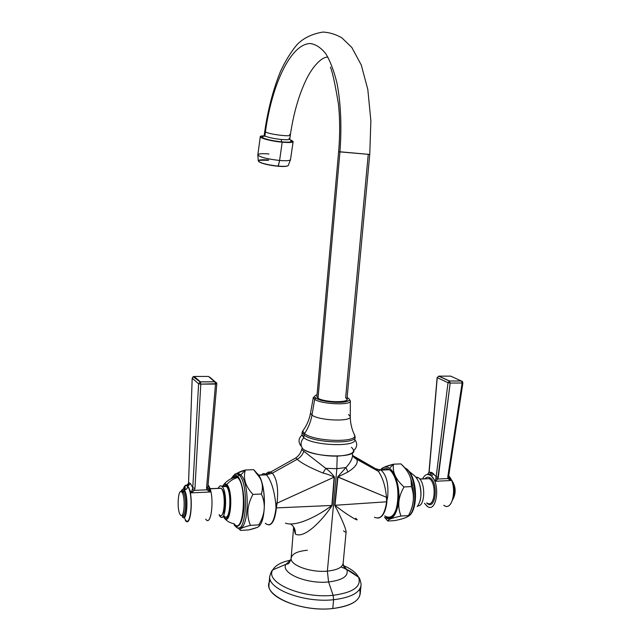 <?xml version="1.0" encoding="UTF-8"?>
<svg xmlns="http://www.w3.org/2000/svg" width="641" height="641" viewBox="0 0 641 641"><rect width="100%" height="100%" fill="white"/><g stroke="black" fill="none" stroke-linecap="round" stroke-linejoin="round"><path stroke-width="0.96" d="M359.537 589.408C362.421 599.239 353.503 605.609 332.775 608.533C298.762 612.588 259.333 593.598 270.462 580.313M360.955 586.138L360.29 592.973C359.625 601.082 350.459 606.266 332.775 608.533L333.608 599.728C351.3 597.54 360.466 592.468 361.115 584.512C360.466 592.468 351.3 597.54 333.608 599.728L332.775 608.533C303.61 611.955 267.393 598.061 268.948 585.145L269.661 576.676C268.13 589.335 304.411 603.037 333.608 599.728C304.411 603.037 268.13 589.335 269.661 576.676C270.814 572.517 271.872 570.242 272.826 569.841C264.38 582.228 301.639 598.862 333.104 595.305L333.608 599.728L333.104 595.305C353.287 592.572 361.772 586.531 358.551 577.188C356.276 572.758 351.204 568.855 343.328 565.474C351.204 568.855 356.276 572.758 358.551 577.188C361.772 586.531 353.287 592.572 333.104 595.305L328.577 581.956C342.775 580.161 348.848 576.027 346.797 569.545L343.312 565.41L346.797 569.545C348.848 576.027 342.775 580.161 328.577 581.956L333.104 595.305C301.639 598.862 264.38 582.228 272.826 569.841C275.478 565.186 281.663 561.901 291.383 559.978C281.663 561.901 275.478 565.186 272.826 569.841L285.926 564.328C280.381 573.022 306.638 584.304 328.577 581.956L327.367 571.131C310.925 572.774 290.381 565.41 291.11 558.471C291.711 553.96 297.144 551.22 307.4 550.25M340.956 566.973C347.799 569.504 353.055 572.517 356.725 576.003C353.856 573.254 349.946 570.786 344.978 568.591M374.512 468.114L354.97 457.209L356.604 459.02C358.567 462.77 355.667 467.097 347.903 472L337.951 476.968L386.475 497.312C385.465 486.327 382.765 477.657 378.366 471.303L375.971 468.924L352.862 455.615L356.604 459.02C358.567 462.77 355.667 467.097 347.903 472L345.964 467.537C350.795 462.377 352.959 457.85 352.438 453.964C352.959 457.85 350.795 462.377 345.964 467.537L336.854 468.683L337.174 456.104L336.854 468.683L325.764 468.347C329.37 470.991 332.278 473.915 334.482 477.104L332.15 505.437C322.335 520.444 304.355 539.089 295.333 534.057L293.786 527.599L295.333 534.057C304.355 539.089 322.335 520.444 332.15 505.437L334.482 477.104C332.278 473.915 329.37 470.991 325.764 468.347L336.854 468.683L327.367 571.131C337.495 570.033 342.767 567.301 343.175 562.934C342.767 567.301 337.495 570.033 327.367 571.131C310.925 572.774 290.381 565.41 291.11 558.471C288.762 565.21 288.105 563.575 285.926 564.328L290.806 559.978L285.926 564.328C280.381 573.022 306.638 584.304 328.577 581.956L327.367 571.131L336.854 468.683L345.964 467.537L337.631 476.96L334.722 505.292C341.589 518.393 345.395 527.214 346.132 531.75C345.395 527.214 341.589 518.393 334.722 505.292L334.995 505.276C346.132 514.419 360.595 522.792 356.42 518.914L355.659 518.24M266.183 523.737L265.927 523.825C270.959 526.958 274.316 521.654 276.015 507.928L276.367 507.904C275.213 518.745 272.689 524.418 268.803 524.931C272.689 524.418 275.213 518.745 276.367 507.904L331.87 505.453L276.367 507.904L277.088 503.161L334.137 477.136L331.87 505.453C318.144 516.005 296.054 527.198 285.461 523.12C296.054 527.198 318.152 516.005 331.87 505.453L334.137 477.136C330.932 475.414 327.222 474.052 322.992 473.042L325.764 468.347L301.719 449.637L325.764 468.347L322.992 473.042C309.819 467.642 301.222 463.05 297.2 459.277C300.365 457.434 302.576 454.773 303.826 451.304C302.576 454.773 300.365 457.434 297.2 459.277L295.918 458.051L297.2 459.277C301.222 463.05 309.819 467.642 322.992 473.042C327.222 474.052 330.932 475.414 334.137 477.136L277.088 503.161C278.571 488.787 276.984 478.795 272.329 473.178L297.2 459.277L272.329 473.178L266.352 474.725C264.517 473.122 262.93 473.194 261.592 474.917C262.93 473.194 264.517 473.122 266.352 474.725L272.329 473.178C276.984 478.795 278.571 488.787 277.088 503.161L275.742 503.361C274.076 489.636 270.999 480.133 266.504 474.869C270.999 480.133 274.076 489.636 275.742 503.361L277.088 503.161L276.367 507.904L275.742 503.361L276.015 507.928C274.316 521.654 270.959 526.958 265.927 523.825L265.334 523.24M351.42 447.314C356.62 452.065 352.149 454.99 338.015 456.08C324.723 456.584 307.928 453.083 302.8 448.844C300.196 445.215 300.525 441.497 303.802 437.707C300.525 441.497 300.196 445.215 302.8 448.844C311.919 457.297 356.108 458.611 353.808 450.471C357.285 447.114 357.63 443.5 354.826 439.63C356.412 447.306 312.816 445.743 303.802 437.707L304.042 434.999C313.161 443.051 357.205 444.525 355.082 436.817C357.205 444.525 313.161 443.051 304.042 434.999L303.802 437.707L301.919 434.959L302.151 432.282L304.042 434.999L302.151 432.282L303.265 430.239L302.151 432.282L302.68 431.032L304.539 433.604L304.042 434.999L304.539 433.604C313.465 441.433 356.508 442.979 354.81 435.503L353.904 433.612L355.082 436.817L354.826 439.494C356.941 447.282 312.912 445.824 303.802 437.707L301.967 434.446M304.491 428.444L302.68 431.032L304.539 433.604C313.465 441.433 356.508 442.979 354.81 435.503C351.797 429.542 350.29 423.244 350.282 416.594C351.773 421.946 318.978 420.712 311.983 415.104C310.821 421.722 308.337 427.884 304.539 433.604C308.337 427.884 310.821 421.722 311.983 415.104L310.5 413.189C309.307 419.727 306.702 425.68 302.68 431.032L304.491 428.444M348.512 414.463L350.282 416.594C351.773 421.946 318.978 420.712 311.983 415.104L310.5 413.189L313.273 397.708L314.667 399.383L311.983 415.104L314.667 399.383C321.237 404.311 351.725 405.553 350.347 400.881C351.725 405.553 321.237 404.311 314.667 399.383L315.997 398.181C323.905 403.814 357.75 403.365 347.614 397.853L348.648 398.638M347.614 397.853L347.126 397.58L347.614 397.853C357.75 403.365 323.905 403.814 315.997 398.181C313.978 396.771 314.33 395.625 317.055 394.736C314.33 395.625 313.978 396.771 315.997 398.181L314.667 399.383L313.273 397.708C313.305 396.691 314.154 396.851 315.813 398.205C322.784 401.955 337.671 403.149 345.395 401.835C351.709 399.888 349.137 399.768 350.347 400.881L350.282 416.594M369.753 154.449L346.957 399.359C348.127 403.141 323.417 402.147 318.024 398.165C324.947 403.069 354.425 402.684 345.635 397.877L368.246 154.433L369.753 154.449L339.954 151.789L318.024 398.165L316.87 396.779L338.632 151.781L369.753 154.449L370.875 120.812L367.814 89.468L361.276 65.037L351.781 47.41L341.917 37.907C336.004 34.414 329.706 32.459 323.04 32.05C312.127 33.869 303.505 38.019 297.176 44.485C290.99 51.793 285.397 60.855 280.389 71.672C273.25 89.251 268.042 109.146 264.765 131.333L265.43 131.95L264.765 131.333L264.22 135.339L264.877 135.972L265.43 131.95C271.728 85.013 290.653 43.716 310.348 43.54C315.845 44.333 321.013 47.755 325.844 53.804C330.347 61.352 334.081 71.231 337.046 83.426C340.852 103.682 341.813 126.469 339.954 151.789C341.813 126.469 340.852 103.682 337.046 83.426C334.081 71.231 330.347 61.352 325.844 53.804C321.013 47.755 315.845 44.333 310.348 43.54C290.653 43.716 271.728 85.013 265.43 131.95C269.26 134.37 291.391 137.07 290.341 135.003C291.391 137.07 269.26 134.37 265.43 131.95L264.877 135.972C268.106 137.446 273.563 138.616 281.247 139.482C273.563 138.616 268.106 137.446 264.877 135.972L264.236 135.211M318.024 398.165L339.954 151.789L338.632 151.781C340.067 134.706 340.002 118.817 338.448 104.106C335.171 84.468 332.495 72.137 330.435 67.105M328 57.281C324.034 56.104 314.683 62.962 306.911 78.226C299.163 93.85 293.634 112.776 290.341 135.003L289.764 139.001C289.572 139.794 286.735 139.954 281.247 139.482L281.631 141.869C271.071 140.627 264.533 139.081 262.025 137.238L263.155 136.365M290.341 135.003L289.588 134.338M290.253 139.826C295.637 142.15 292.953 142.935 282.192 142.182C267.265 140.868 253.419 135.988 263.828 135.852C261.432 135.94 260.246 136.261 260.27 136.829C262.417 138.905 269.725 140.691 282.192 142.182C289.259 142.791 292.905 142.566 293.137 141.525L290.253 139.826M265.286 136.18C255.711 136.261 268.138 140.683 281.631 141.869C289.524 142.494 292.592 142.078 290.838 140.627L291.439 141.445C290.79 142.246 287.521 142.382 281.631 141.869L281.247 139.482C286.335 139.93 289.171 139.818 289.74 139.145L289.011 138.32M278.194 166.275L279.596 160.466C286.623 161.011 290.269 160.691 290.517 159.521C290.269 160.691 286.623 161.011 279.596 160.466L282.192 142.182L279.596 160.466C267.185 159.04 259.925 157.181 257.818 154.898C259.925 157.181 267.185 159.04 279.596 160.466L278.33 166.131C266.688 164.793 260.006 163.038 258.275 160.859C260.006 163.038 266.688 164.793 278.33 166.131L278.194 166.275C268.371 165.218 261.921 163.671 258.844 161.652M268.94 153.976C261.873 153.407 258.163 153.72 257.818 154.898L260.27 136.829M268.539 159.986C262.169 159.489 258.748 159.777 258.275 160.859L257.818 154.898M278.33 166.131C284.973 166.62 288.33 166.275 288.418 165.106C288.33 166.275 284.973 166.62 278.33 166.131M287.657 165.891C286.287 166.532 283.146 166.66 278.234 166.275M343.552 530.844C345.098 532.214 345.964 532.519 346.132 531.75L343.175 562.934M356.42 518.914C360.595 522.8 346.132 514.419 334.995 505.276L337.631 476.96L334.995 505.276L386.611 501.799L386.475 497.312L337.631 476.96L345.964 467.537L347.903 472L337.951 476.968L334.995 505.276L386.611 501.799L386.475 497.312L387.629 497.376L386.611 501.799C384.672 514.803 380.618 519.947 374.432 517.239C380.618 519.947 384.672 514.803 386.611 501.799L387.629 497.376L386.475 497.312C385.465 486.327 382.765 477.657 378.366 471.303L375.971 468.924L381.034 470.101C386.555 475.053 388.758 484.147 387.629 497.376C388.758 484.147 386.555 475.053 381.034 470.101L372.117 467.826M384.736 515.909C391.379 519.707 395.809 514.787 398.029 501.166C399.359 488.53 395.16 473.659 389.351 469.749L389.151 469.613C386.795 468.122 384.552 468.218 382.429 469.893C384.624 468.17 386.924 468.122 389.351 469.749L381.034 470.101L376.219 469.06L381.034 470.101L389.351 469.749C403.173 478.034 399.063 526.694 385.489 516.454M377.926 518.144C382.629 517.423 385.634 511.967 386.932 501.775C385.634 511.967 382.629 517.423 377.926 518.144M389.151 469.613L380.834 469.965C380.802 468.299 385.057 466.368 393.566 464.18L400.873 463.892C405.881 468.275 409.246 473.419 410.985 479.324L411.458 486.591C412.171 478.675 408.637 471.103 400.873 463.892L393.566 464.18C392.188 471.808 395.673 479.404 404.014 486.96L411.458 486.591C414.799 496.054 413.798 505.717 408.461 515.588C413.798 505.717 414.799 496.054 411.458 486.591L404.014 486.96C398.197 496.967 397.212 506.662 401.042 516.045L408.461 515.588L407.508 516.758C405.192 518.032 401.058 519.306 395.12 520.564C403.75 518.681 408.197 517.023 408.461 515.588L401.042 516.045C391.763 518.048 387.364 519.715 387.853 521.029L395.12 520.564L387.853 521.029L384.592 517.343C391.659 521.405 396.37 516.189 398.734 501.695C400.152 488.242 395.673 472.425 389.496 468.299C386.307 466.215 383.39 466.752 380.738 469.901L383.614 467.449L393.566 464.18C392.188 471.808 395.673 479.404 404.014 486.96C398.197 496.967 397.212 506.662 401.042 516.045C391.763 518.048 387.364 519.715 387.853 521.029L384.592 517.343C391.659 521.405 396.37 516.189 398.734 501.695C400.152 488.242 395.673 472.425 389.496 468.299L393.566 464.18L389.496 468.299C387.452 466.904 385.457 466.672 383.51 467.593M352.278 453.019L352.47 454.269C352.526 456.072 353.944 457.738 356.733 459.268L378.366 471.303L383.614 467.449M404.751 467.77L405.465 468.194L404.751 467.77M406.434 468.94L405.465 468.194L406.434 468.94M408.285 516.173C418.421 510.076 416.201 474.092 405.465 468.194C416.201 474.092 418.421 510.076 408.285 516.173M411.242 509.811C414.663 499.051 414.254 487.937 410 476.463L412.363 484.043C414.262 493.706 413.886 502.296 411.242 509.811M414.599 475.91L408.934 471.207L414.599 475.91M417.203 506.63C421.377 500.853 422.026 492.881 419.142 482.729C422.026 492.881 421.377 500.853 417.203 506.63M418.317 477.705L416.522 477.785L418.317 477.705C425.744 481.896 425.376 506.59 417.892 505.837C425.376 506.59 425.744 481.896 418.317 477.705L415.809 476.976L418.317 477.705M425.424 478.707L429.31 478.659L419.815 479.099L429.31 478.659L430.103 477.849C428.236 476.688 426.521 476.984 424.975 478.731C426.521 476.984 428.236 476.688 430.103 477.849C438.676 482.809 435.72 510.332 427.371 503.618L426.778 503.137L427.371 503.618C435.72 510.332 438.676 482.809 430.103 477.849L429.31 478.659C437.122 483.146 434.814 508.393 427.106 503.113L426.746 502.881M419.711 478.971L429.31 478.659C437.122 483.146 434.814 508.393 427.106 503.113M430.103 475.053L431.433 476.063L433.725 473.923L431.433 476.063L435.303 481.271L431.433 476.063C440.551 483.795 436.793 512.96 427.579 506.542L424.462 503.265L427.098 506.222C436.457 513.962 440.84 484.083 431.433 476.063L430.375 475.221L432.523 472.986L429.133 472.185L437.25 377.693L429.133 472.185L427.523 474.404L429.133 472.185L431.345 472.377L429.294 474.669C426.61 473.819 424.406 475.205 422.667 478.835C424.406 475.205 426.61 473.819 429.294 474.669L431.345 472.377L432.523 472.986L430.375 475.221L427.747 474.388L430.103 475.053L429.71 474.596M429.71 474.604L428.188 473.891L428.989 472L437.13 377.565M435.303 481.271L450.807 480.534L448.676 476.023L450.807 480.534L448.828 477.914L450.807 480.534L447.923 478.555L437.731 479.027L435.984 478.026L435.303 481.271L437.731 479.027L438.316 477.233L436.168 476.768L435.303 481.271L450.807 480.534L447.923 478.555L437.731 479.027L450.174 383.054L448.027 382.669L435.984 478.026L437.731 479.027L435.303 481.271M443.74 505.252C452.987 512.688 457.794 484.724 448.7 475.854C457.522 484.412 453.339 511.726 444.245 505.565M438.628 376.171L449.517 380.994L448.027 382.669L449.517 380.994L450.174 383.054L448.027 382.669L436.168 476.768L432.523 472.986L436.168 476.768L438.316 477.233L450.174 383.054L462.121 382.998L447.923 478.555L448.684 477.593L447.923 478.555L447.811 476.704L448.62 476.391L447.811 476.704L462.121 382.998L450.174 383.054L449.517 380.994L461.456 380.954L462.121 382.998L461.456 380.954L449.517 380.994L438.925 376.147L450.687 376.131L462.522 381.515L450.687 376.131L438.628 376.171L437.25 377.693L448.027 382.669L437.25 377.693L438.628 376.171L437.25 377.693M451.392 376.395L450.687 376.131L451.392 376.395M462.794 382.653L462.121 382.998L462.922 382.805L461.52 380.994L449.357 381.018L438.62 376.171M452.618 499.908C455.543 492.817 454.998 485.942 450.984 479.268C454.998 485.942 455.543 492.817 452.618 499.908M451.681 480.237C455.759 486.239 456.248 492.448 453.155 498.858C456.248 492.448 455.759 486.239 451.681 480.237M258.531 475.045L266.352 474.725L270.534 472.088C268.747 471.6 266.993 472.489 265.278 474.765C266.993 472.489 268.747 471.6 270.542 472.088L272.329 473.178L270.534 472.088L295.813 457.914C298.762 455.751 300.717 452.979 301.671 449.597L302.151 448.267M295.333 534.057C295.589 529.787 294.115 526.517 290.918 524.25C294.115 526.517 295.589 529.787 295.333 534.057M258.635 475.197L266.504 474.869L258.635 475.197M260.158 477.914L257.402 473.715C265.558 480.197 267.025 519.154 259.244 525.941C265.686 520.188 266.247 489.884 260.158 477.914L259.637 477.393M248.764 529.891L256.761 527.591C259.156 526.662 259.853 525.748 258.844 524.859C265.11 514.314 265.951 504.034 261.384 494.003C263.114 487.961 262.594 482.537 259.837 477.745L253.628 469.677L245.359 470.005L253.628 469.677C261.528 477.353 264.108 485.461 261.384 494.003L252.939 494.419L261.384 494.003C265.951 504.034 265.11 514.314 258.844 524.859L250.431 525.38L258.844 524.859C260.743 526.245 257.378 527.928 248.764 529.891L240.543 530.419L248.764 529.891M236.489 473.691C238.212 472.377 241.16 471.151 245.359 470.005C242.891 478.17 245.415 486.311 252.939 494.419C247.114 505.06 246.28 515.38 250.431 525.38C242.138 527.407 238.837 529.089 240.543 530.419C238.837 529.089 242.138 527.407 250.431 525.38C246.28 515.38 247.114 505.06 252.939 494.419C245.415 486.311 242.891 478.17 245.359 470.005L240.816 474.989C239.414 473.571 238.019 473.266 236.657 474.068L240.671 474.845L239.053 474.909C237.539 473.475 236.064 473.314 234.622 474.428C236.064 473.314 237.539 473.475 239.053 474.909L237.795 476.423C235.455 474.164 233.332 474.893 231.409 478.595C233.332 474.893 235.455 474.164 237.795 476.423C241.977 480.606 244.886 496.302 243.788 509.571C242.042 523.849 238.781 528.937 233.997 524.819L235.76 526.654C246.064 538.312 249.734 484.38 239.197 475.061C249.734 484.38 246.064 538.312 235.76 526.654L233.997 524.819C238.781 528.937 242.042 523.849 243.788 509.571C244.886 496.302 241.977 480.606 237.795 476.423L239.197 475.061L240.816 474.989C250.278 483.026 248.796 531.726 239.213 527.663C248.796 531.726 250.278 483.026 240.816 474.989L245.359 470.005L237.202 473.202M234.526 476.415L233.869 477.657L234.526 476.415M238.075 527.839L239.982 529.915L238.075 527.839M224.238 517.936C230.84 527.038 233.669 491.07 226.818 484.452C233.669 491.07 230.84 527.038 224.238 517.936L223.228 516.342L224.013 517.143C230.287 525.764 232.963 491.599 226.465 485.293L226.818 484.452C229.831 480.982 233.46 478.683 237.707 477.545C235.864 475.702 234.117 475.902 232.467 478.146C233.901 476.183 235.423 475.782 237.05 476.952L237.707 477.545C233.46 478.683 229.831 480.982 226.818 484.452L224.638 483.57L222.227 486.511L224.638 483.57L226.818 484.452L226.465 485.293C225.007 483.787 223.669 484.187 222.435 486.503C223.669 484.187 225.007 483.787 226.465 485.293C232.963 491.599 230.287 525.764 224.013 517.143L224.238 517.936C226.714 521.093 229.991 523.016 234.061 523.713L234.077 523.713C243.508 536.557 247.538 486.495 237.707 477.545C247.53 486.487 243.508 536.549 234.085 523.713M224.102 515.973C229.911 523.929 232.387 492.328 226.377 486.471C225.336 485.349 224.326 485.349 223.364 486.463L222.034 486.519C220.624 485.197 219.358 485.782 218.228 488.29C219.398 485.702 220.712 485.157 222.163 486.663L226.377 486.471C232.21 492.088 230.111 522.952 224.374 516.277M219.11 514.963L220.175 516.518C225.848 523.208 227.932 492.296 222.163 486.663C228.108 492.528 225.648 524.194 219.903 516.213L219.11 514.963M222.355 514.234C225.928 511.887 225.624 492.56 221.978 489.107L221.498 488.674L221.978 489.107C225.624 492.56 225.928 511.887 222.355 514.234M209.992 488.666L221.201 488.29C226.481 493.554 224.302 521.766 219.182 514.683M221.073 488.154L210.04 488.803L221.201 488.29C226.329 493.354 224.47 520.917 219.414 514.947M205.977 519.498C211.778 526.822 214.591 494.804 208.862 486.126L210.224 491.976L208.862 486.126L207.98 485.982L208.862 486.126L208.061 485.021L208.862 486.126C214.775 495.14 211.546 527.912 205.673 519.138M209.855 377.212L215.136 381.796L200.425 381.844L194.103 376.459L208.525 376.443L194.103 376.459L193.133 376.7L192.188 378.214L198.606 383.759L192.781 487.801L191.226 492.881L187.861 486.086L186.363 485.117L187.765 486.086C193.919 492.889 191.234 529.69 185.313 520.324L185.602 520.692C191.451 528.513 193.734 492.6 187.765 486.086L191.226 492.881L210.224 491.976L206.835 489.796L194.351 490.373L191.226 492.881L210.224 491.976L208.037 488.546L206.835 489.796L210.224 491.976L207.884 487.937M187.765 486.086L187.645 485.934C185.962 484.211 184.504 485.317 183.262 489.251C184.544 485.205 186.042 484.147 187.765 486.086M216.826 383.695L200.793 384.127L194.96 488.282L194.351 490.373L206.835 489.796L206.57 487.857L215.52 384.063L200.793 384.127L200.465 381.884L194.103 376.459L193.141 376.692L192.188 378.214L188.59 482.577L190.425 483.546L192.781 487.801L194.96 488.282L200.793 384.127L198.606 383.759L200.425 381.844L200.793 384.127L198.606 383.759L200.425 381.844L215.136 381.796L216.746 383.022M208.525 376.443L216.826 383.703L215.52 384.063L206.57 487.857L207.868 487.304L206.57 487.857L206.835 489.796L208.037 488.546L207.828 487.432M215.52 384.063L215.136 381.796L215.52 384.063M194.351 490.373L194.96 488.282L192.781 487.801L192.54 489.275L194.351 490.373L192.54 489.275L191.226 492.881L194.351 490.373M187.861 486.086L190.425 483.546L187.861 486.086M186.138 485.678L188.206 483.835L188.59 482.577L192.196 378.11M188.59 482.577L190.425 483.546L192.781 487.801L198.606 383.759L192.188 378.214L188.51 483.795M192.188 378.214L193.133 376.7L200.088 381.9L215.176 381.836L216.826 383.703L207.868 487.304M185.353 519.795C191.09 528.849 193.678 493.225 187.733 486.623C186.122 484.796 184.704 485.694 183.478 489.323C184.704 485.694 186.122 484.796 187.733 486.623C187.396 488.586 186.235 489.716 184.247 489.996C188.839 495.164 187.068 523.144 182.549 517.047L182.34 516.782C186.908 524.001 188.975 495.373 184.247 489.996C186.235 489.716 187.396 488.586 187.733 486.623C193.678 493.225 191.09 528.849 185.353 519.795L184.376 517.415L185.353 519.795M181.026 491.599C181.948 489.211 182.981 488.634 184.135 489.86L184.247 489.996C183.062 488.594 181.988 489.123 181.026 491.599M184.151 491.286C188.422 496.166 186.563 521.998 182.429 515.5L182.429 515.5C186.563 521.998 188.422 496.166 184.151 491.286L183.222 492.192C186.876 496.286 185.778 518.713 182.108 515.212C185.778 518.713 186.876 496.286 183.222 492.192L181.916 492.256L183.222 492.192L184.151 491.286C183.246 490.181 182.397 490.381 181.595 491.903M180.321 514.771L180.49 514.987C184.255 520.091 185.746 496.631 181.916 492.256L181.82 492.128C178.062 487.16 176.563 510.06 180.321 514.771C176.499 509.972 178.126 486.751 181.916 492.256C185.85 496.799 184.135 520.788 180.321 514.771M181.691 491.992C182.709 490.958 183.19 490.894 183.134 491.799L181.507 491.823L183.222 492.192L181.82 492.128M361.115 584.512C360.386 580.153 359.529 577.709 358.551 577.188L346.797 569.545C344.986 568.367 344.409 570.073 343.135 563.559M293.634 526.958L291.11 558.471M300.925 445.944C298.121 442.042 298.458 438.428 301.927 435.095M262.025 137.238L264.284 135.499M293.113 141.717L290.517 159.521M258.275 160.859L259.958 160.282L268.603 160.25M288.418 165.106L290.485 159.745M291.439 141.445L289.74 139.145M408.141 516.317C418.845 511.43 417.82 474.652 405.505 468.194L405.008 468.074M412.363 484.043L410.929 479.139M420.159 500.693C421.514 494.764 421.177 488.771 419.142 482.729L417.195 479.107C415.721 476.688 413.229 474.404 409.719 472.249M416.418 477.657L418.124 477.577M448.612 476.447L448.628 477.377M448.62 476.391L462.81 383.55M236.785 473.707L237.186 473.218M231.145 478.715C234.51 473.715 237.146 472.449 239.053 474.909L240.671 474.845M235.76 526.654L237.378 526.557M222.227 486.511L224.638 483.57C227.892 479.973 232.026 477.761 237.05 476.952M226.241 486.327L222.034 486.519M188.558 482.481L188.574 484.155L187.645 485.934M182.981 492.072L183.102 491.551M183.735 489.484C184.848 487.497 185.417 487.032 185.441 488.073L184.135 489.86"/></g></svg>
